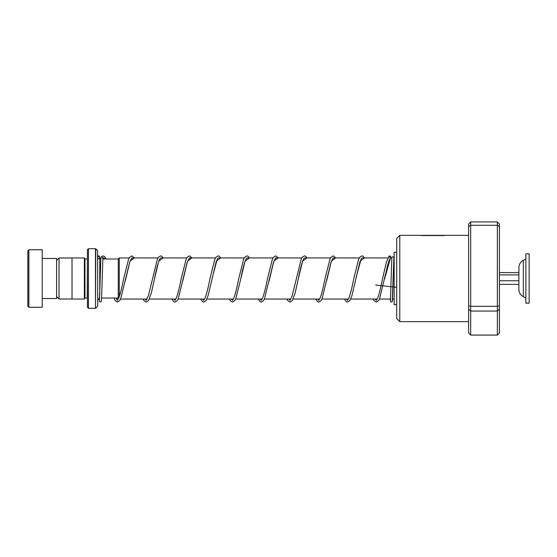 <?xml version="1.0" encoding="UTF-8"?>
<svg xmlns="http://www.w3.org/2000/svg" width="557" height="557" viewBox="0 0 557 557"><rect width="100%" height="100%" fill="white"/><g stroke="black" fill="none" stroke-linecap="round" stroke-linejoin="round"><path stroke-width="0.84" d="M56.612 296.582L59.035 299.005L59.035 257.995L72.02 257.995M101.687 298.016L118.251 298.016L118.251 258.963L119.275 257.94L119.275 296.888M87.428 258.963L87.226 298.016L84.963 298.016L84.963 258.984L84.351 257.954L72.02 257.954L72.02 299.046L84.351 299.046L84.351 257.954M97.586 250.643L97.705 306.065L97.586 250.643L95.769 248.833L95.477 308.293L95.477 248.707L88.459 248.707L88.459 308.293L87.428 307.262L87.428 249.738L88.459 248.707M27.85 306.239L27.85 250.761L28.88 249.738L28.88 307.262L27.85 306.239M42.235 258.469L56.612 258.469L56.612 298.531L42.235 298.531M28.88 249.738L42.235 249.738L42.235 307.262L28.88 307.262M523.308 296.693L523.308 260.307C520.475 261.915 518.999 264.345 518.88 267.604L518.88 289.396C518.999 292.655 520.475 295.085 523.308 296.693L525.864 298.016M525.864 287.941L525.864 303.154L529.15 303.154L529.15 253.846L525.864 253.846L525.864 287.941M499.434 284.383L518.88 284.383M499.434 280.77L518.88 280.77M499.434 274.893L518.88 274.893M499.434 272.617L518.88 272.617M399.787 321.647L396.702 318.562L396.702 238.438L399.787 235.353L399.787 321.647L468.611 321.647M399.787 235.353L468.611 235.353M444.235 235.576L421.141 235.507M468.611 305.814L470.665 306.315L470.665 335.077L468.611 332.912L468.611 224.088L470.665 221.923L497.373 221.923L497.373 225.286L499.434 226.469L499.434 332.912L497.373 335.077L497.373 225.286L470.665 225.286L470.665 306.315L497.373 306.315L499.434 305.814M470.665 335.077L497.373 335.077M468.611 309.17L470.665 311.05L497.373 311.05L499.434 309.17M470.665 221.923L470.665 225.286L468.611 226.469M497.373 221.923L499.434 224.088L499.434 226.469M444.437 235.562L421.635 235.562M390.408 300.655L391.836 257.619C392.518 256.443 393.207 256.45 393.89 257.633L393.883 257.766M373.225 299.06L374.165 300.745L376.33 302.096L378.551 300.669L379.609 298.677L387.679 265.188C388.877 260.989 389.796 258.629 390.436 258.121L390.561 257.654C389.879 256.457 389.19 256.436 388.507 257.592M100.88 257.592L101.318 256.791L102.92 257.8M97.705 258.149A1.03 0.996 180 0 0 99.606 257.626A1.03 0.996 180 0 0 97.705 257.097M396.702 252.307L394.147 252.307L394.147 304.693L396.702 304.693M396.702 287.349L375.662 285.059M99.759 294.73L99.759 258.984L98.589 258.615M384.553 279.085L390.561 257.654L390.861 257.94L390.596 256.408L389.949 255.886L388.863 256.234L388.542 257.278M392.26 300.655L393.89 257.633M102.934 257.654L106.136 258.984M116.079 298.016L117.464 300.488M125.311 280.895L129.997 261.177L134.307 257.94M145.314 299.06L146.226 300.488M186.755 257.94L160.618 257.926L159.574 259.339C157.903 263.336 156.19 269.922 154.449 279.085L158.759 261.184L163.069 257.94M174.076 299.06L174.989 300.488M182.905 280.561L187.521 261.177L191.831 257.94M202.839 299.06L203.751 300.488M200.645 299.06L202.671 301.79L203.758 302.096L205.972 300.669L208.102 295.663L216.283 261.184L220.593 257.94M231.601 299.06L232.52 300.488M273.041 257.94L246.911 257.926L246.034 259.019C244.314 262.848 242.553 269.532 240.742 279.071L245.052 261.184L249.362 257.94M260.363 299.06L261.282 300.488M269.128 280.895L273.814 261.177L278.124 257.94M289.125 299.06L290.044 300.488M330.566 257.94L304.435 257.926L303.391 259.339C301.72 263.336 300.007 269.922 298.26 279.085L302.576 261.184L306.886 257.94M317.894 299.06L318.806 300.488M326.722 280.561L331.338 261.177L335.648 257.94M346.656 299.06L347.568 300.488M344.463 299.06L346.489 301.79L347.568 302.096L349.789 300.669L351.92 295.663L360.101 261.184L364.41 257.94M375.418 299.06L376.33 300.488M72.02 299.005L59.035 299.005M118.251 298.037L118.662 298.455M394.147 299.06L392.594 299.06M390.534 299.06L379.435 299.06M377.242 299.06L350.673 299.06M348.48 299.06L321.911 299.06M319.718 299.06L293.149 299.06M290.956 299.06L264.387 299.06M262.194 299.06L235.618 299.06M233.432 299.06L206.856 299.06M204.67 299.06L178.094 299.06M175.901 299.06L149.332 299.06M147.139 299.06L120.57 299.06M84.963 298.016L84.351 299.046M97.586 306.357L95.769 308.167M95.477 308.293L88.459 308.293M87.226 258.984L84.963 258.984M99.759 298.016L97.705 300.07M391.808 257.94L390.52 257.94M388.152 257.94L361.939 257.926M359.328 257.94L333.17 257.926M301.803 257.94L275.645 257.926M244.279 257.94L218.121 257.926L217.314 258.935L212.252 277.748M215.517 257.94L189.359 257.926M157.986 257.94L131.835 257.926M129.224 257.94L119.275 257.94M118.251 258.984L102.843 258.984M100.775 258.984L99.759 258.984M56.612 260.418L59.035 257.995M523.308 260.307L525.864 258.984M422.38 235.353L443.678 235.353M393.89 257.696L392.42 301.045L391.891 301.936L390.777 301.936L390.074 299.06M390.554 257.8L390.617 257.264M102.467 258.469L103.08 257.898M103.17 257.961L103.922 258.984M134.46 257.94L131.849 255.872L129.635 257.292L128.486 259.492L123.633 278.82C122.011 287.28 120.409 293.636 118.836 297.891L117.478 300.042L116.148 298.016M131.856 257.926L129.725 262.082L120.66 298.865L119.685 300.669L117.464 302.096L115.25 300.676L113.92 298.016M163.229 257.94L161.697 256.178L160.611 255.872L158.446 257.223L157.339 259.277L148.35 295.864L146.24 300.042L145.426 299.06M191.991 257.94L189.373 255.872L187.159 257.285L186.101 259.284L181.164 278.82C178.936 290.002 177.147 296.742 175.803 299.032L175.002 300.042L174.188 299.06M189.387 257.926L187.131 262.451L178.268 298.677L177.21 300.669L174.954 302.096L173.902 301.79L171.883 299.06M220.753 257.94L219.221 256.178L218.135 255.872L215.921 257.292L214.682 259.708L209.919 278.848C208.276 287.447 206.647 293.852 205.053 298.058L203.765 300.042L202.95 299.06M249.515 257.94L247.983 256.178L246.855 255.872L244.634 257.362L243.625 259.277L238.688 278.834C236.314 290.629 234.49 297.438 233.195 299.269L232.506 300.042L231.719 299.06M278.277 257.94L275.659 255.872L273.445 257.292L272.303 259.492L267.451 278.82C265.828 287.28 264.227 293.636 262.646 297.891L261.289 300.042L260.481 299.06M275.673 257.926L273.543 262.082L264.471 298.865L263.496 300.669L261.282 302.096L260.196 301.79L258.176 299.06M307.039 257.94L305.514 256.178L304.428 255.872L302.256 257.223L301.156 259.277L292.167 295.864L290.058 300.042L289.243 299.06M335.808 257.94L333.19 255.872L330.976 257.285L329.918 259.284L324.982 278.82C322.754 290.002 320.964 296.742 319.621 299.032L318.82 300.042L318.005 299.06M333.197 257.926L330.949 262.451L322.078 298.677L321.027 300.669L318.764 302.096L317.72 301.79L315.701 299.06M364.57 257.94L363.039 256.178L361.953 255.872L359.731 257.292L358.499 259.708L353.737 278.848C352.087 287.447 350.464 293.852 348.87 298.058L347.582 300.042L346.767 299.06M361.966 257.926L361.131 258.935L356.069 277.748M388.633 257.125L386.252 262.667L382.499 278.848C380.132 290.629 378.3 297.438 377.012 299.269L376.316 300.042L375.529 299.06M102.927 257.724L101.458 301.045L100.935 301.936L99.529 301.657L99.069 298.134M99.599 257.738L99.647 257.292M100.88 257.522L99.452 300.655M97.705 256.624L98.464 255.893L99.313 256.053L99.975 258.984M143.121 299.06L144.012 300.676L146.226 302.096L148.44 300.669L151.323 293.059L154.449 279.085M229.407 299.06L230.354 300.745L232.52 302.096L234.734 300.669L235.792 298.677L240.742 279.071M286.939 299.06L287.83 300.676L290.044 302.096L292.258 300.669L295.133 293.059L298.26 279.085M101.318 256.791L102.85 255.886L104.66 256.533L106.22 258.984"/></g></svg>

